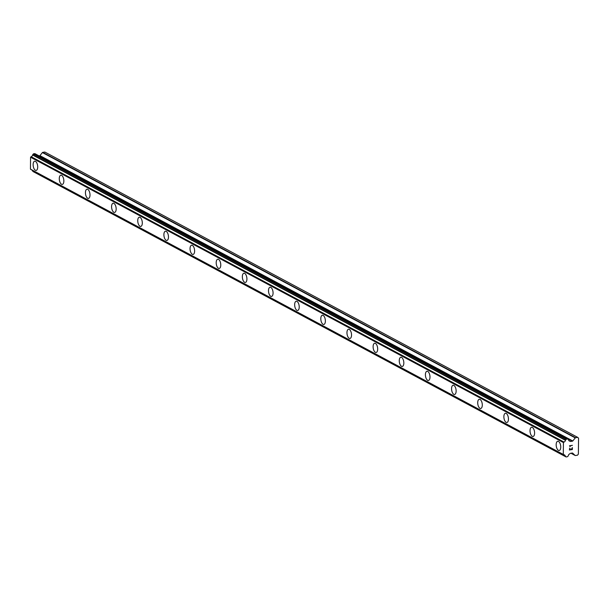 <?xml version="1.0" encoding="UTF-8"?>
<svg xmlns="http://www.w3.org/2000/svg" width="609" height="609" viewBox="0 0 609 609"><rect width="100%" height="100%" fill="white"/><g stroke="black" fill="none" stroke-linecap="round" stroke-linejoin="round"><path stroke-width="0.91" d="M559.184 450.5A4.666 2.2 81.1 0 1 558.415 450.348A4.666 2.2 81.1 0 1 556.2 445.438A4.666 2.2 81.1 0 1 557.737 441.281A4.666 2.2 81.1 0 1 558.506 441.434A4.666 2.2 81.1 0 1 560.722 446.336A4.666 2.2 81.1 0 1 559.184 450.5A4.666 2.2 81.1 0 1 558.415 450.348A4.666 2.2 81.1 0 1 556.192 445.438A4.666 2.2 81.1 0 1 557.737 441.281M533.027 436.493A4.666 2.2 81.1 0 1 532.258 436.341A4.666 2.2 81.1 0 1 530.051 431.438A4.666 2.2 81.1 0 1 531.588 427.274A4.666 2.2 81.1 0 1 532.35 427.427A4.666 2.2 81.1 0 1 534.573 432.337A4.666 2.2 81.1 0 1 533.027 436.493A4.666 2.2 81.1 0 1 532.266 436.341A4.666 2.2 81.1 0 1 530.043 431.438A4.666 2.2 81.1 0 1 531.581 427.274M506.878 422.494A4.666 2.2 81.1 0 1 506.109 422.334A4.666 2.2 81.1 0 1 503.894 417.431A4.666 2.2 81.1 0 1 505.432 413.267A4.666 2.2 81.1 0 1 506.201 413.42A4.666 2.2 81.1 0 1 508.416 418.33A4.666 2.2 81.1 0 1 506.878 422.494A4.666 2.2 81.1 0 1 506.117 422.334A4.666 2.2 81.1 0 1 503.894 417.431A4.666 2.2 81.1 0 1 505.432 413.267M480.729 408.487A4.666 2.2 81.1 0 1 479.953 408.334A4.666 2.2 81.1 0 1 477.745 403.432A4.666 2.2 81.1 0 1 479.283 399.268A4.666 2.2 81.1 0 1 480.052 399.42A4.666 2.2 81.1 0 1 482.267 404.323A4.666 2.2 81.1 0 1 480.729 408.487A4.666 2.2 81.1 0 1 479.961 408.334A4.666 2.2 81.1 0 1 477.738 403.424A4.666 2.2 81.1 0 1 479.275 399.268M454.573 394.48A4.666 2.2 81.1 0 1 453.804 394.327A4.666 2.2 81.1 0 1 451.596 389.425A4.666 2.2 81.1 0 1 453.126 385.261A4.666 2.2 81.1 0 1 453.895 385.413A4.666 2.2 81.1 0 1 456.111 390.323A4.666 2.2 81.1 0 1 454.573 394.48A4.666 2.2 81.1 0 1 453.812 394.327A4.666 2.2 81.1 0 1 451.589 389.425A4.666 2.2 81.1 0 1 453.126 385.261M427.655 380.328A4.666 2.2 81.1 0 1 425.44 375.418A4.666 2.2 81.1 0 1 426.978 371.262A4.666 2.2 81.1 0 1 427.746 371.414A4.666 2.2 81.1 0 1 429.962 376.316A4.666 2.2 81.1 0 1 428.424 380.48A4.666 2.2 81.1 0 1 427.655 380.328M428.424 380.48A4.666 2.2 81.1 0 1 427.647 380.328A4.666 2.2 81.1 0 1 425.432 375.418A4.666 2.2 81.1 0 1 426.978 371.262M401.506 366.321A4.666 2.2 81.1 0 1 399.291 361.419A4.666 2.2 81.1 0 1 400.829 357.255A4.666 2.2 81.1 0 1 401.59 357.407A4.666 2.2 81.1 0 1 403.805 362.317A4.666 2.2 81.1 0 1 402.267 366.473A4.666 2.2 81.1 0 1 401.506 366.321M402.267 366.473A4.666 2.2 81.1 0 1 401.498 366.321A4.666 2.2 81.1 0 1 399.283 361.419A4.666 2.2 81.1 0 1 400.821 357.255M376.118 352.474A4.666 2.2 81.1 0 1 375.35 352.314A4.666 2.2 81.1 0 1 373.134 347.412A4.666 2.2 81.1 0 1 374.672 343.248A4.666 2.2 81.1 0 1 375.441 343.4A4.666 2.2 81.1 0 1 377.656 348.31A4.666 2.2 81.1 0 1 376.118 352.474A4.666 2.2 81.1 0 1 375.35 352.314A4.666 2.2 81.1 0 1 373.134 347.412A4.666 2.2 81.1 0 1 374.672 343.248M349.969 338.467A4.666 2.2 81.1 0 1 349.201 338.315A4.666 2.2 81.1 0 1 346.985 333.412A4.666 2.2 81.1 0 1 348.523 329.248M349.193 338.315A4.666 2.2 81.1 0 1 346.978 333.405A4.666 2.2 81.1 0 1 348.515 329.248A4.666 2.2 81.1 0 1 349.284 329.4A4.666 2.2 81.1 0 1 351.507 334.303A4.666 2.2 81.1 0 1 349.962 338.467A4.666 2.2 81.1 0 1 349.193 338.315M323.813 324.46A4.666 2.2 81.1 0 1 323.044 324.308A4.666 2.2 81.1 0 1 320.829 319.405A4.666 2.2 81.1 0 1 322.367 315.241A4.666 2.2 81.1 0 1 323.135 315.393A4.666 2.2 81.1 0 1 325.351 320.304A4.666 2.2 81.1 0 1 323.813 324.46A4.666 2.2 81.1 0 1 323.052 324.308A4.666 2.2 81.1 0 1 320.829 319.405A4.666 2.2 81.1 0 1 322.367 315.241M297.664 310.461A4.666 2.2 81.1 0 1 296.887 310.308A4.666 2.2 81.1 0 1 294.68 305.398A4.666 2.2 81.1 0 1 296.218 301.242A4.666 2.2 81.1 0 1 296.986 301.394A4.666 2.2 81.1 0 1 299.202 306.297A4.666 2.2 81.1 0 1 297.664 310.461A4.666 2.2 81.1 0 1 296.895 310.308A4.666 2.2 81.1 0 1 294.672 305.398A4.666 2.2 81.1 0 1 296.21 301.242M271.507 296.454A4.666 2.2 81.1 0 1 270.739 296.301A4.666 2.2 81.1 0 1 268.531 291.399A4.666 2.2 81.1 0 1 270.061 287.235A4.666 2.2 81.1 0 1 270.83 287.387A4.666 2.2 81.1 0 1 273.045 292.297A4.666 2.2 81.1 0 1 271.507 296.454A4.666 2.2 81.1 0 1 270.746 296.301A4.666 2.2 81.1 0 1 268.523 291.399A4.666 2.2 81.1 0 1 270.061 287.235M245.358 282.454A4.666 2.2 81.1 0 1 244.59 282.294A4.666 2.2 81.1 0 1 242.374 277.392A4.666 2.2 81.1 0 1 243.912 273.228A4.666 2.2 81.1 0 1 244.681 273.38A4.666 2.2 81.1 0 1 246.896 278.29A4.666 2.2 81.1 0 1 245.358 282.454A4.666 2.2 81.1 0 1 244.59 282.294A4.666 2.2 81.1 0 1 242.367 277.392A4.666 2.2 81.1 0 1 243.912 273.228M219.202 268.447A4.666 2.2 81.1 0 1 218.433 268.295A4.666 2.2 81.1 0 1 216.225 263.392A4.666 2.2 81.1 0 1 217.763 259.228A4.666 2.2 81.1 0 1 218.524 259.381A4.666 2.2 81.1 0 1 220.747 264.283A4.666 2.2 81.1 0 1 219.202 268.447A4.666 2.2 81.1 0 1 218.441 268.295A4.666 2.2 81.1 0 1 216.218 263.385A4.666 2.2 81.1 0 1 217.756 259.228M193.053 254.44A4.666 2.2 81.1 0 1 192.284 254.288A4.666 2.2 81.1 0 1 190.069 249.386A4.666 2.2 81.1 0 1 191.607 245.221A4.666 2.2 81.1 0 1 192.375 245.374A4.666 2.2 81.1 0 1 194.591 250.284A4.666 2.2 81.1 0 1 193.053 254.44A4.666 2.2 81.1 0 1 192.284 254.288A4.666 2.2 81.1 0 1 190.069 249.386A4.666 2.2 81.1 0 1 191.607 245.221M166.896 240.441A4.666 2.2 81.1 0 1 166.128 240.289A4.666 2.2 81.1 0 1 163.92 235.378A4.666 2.2 81.1 0 1 165.458 231.222A4.666 2.2 81.1 0 1 166.227 231.374A4.666 2.2 81.1 0 1 168.442 236.277A4.666 2.2 81.1 0 1 166.896 240.441A4.666 2.2 81.1 0 1 166.135 240.289A4.666 2.2 81.1 0 1 163.912 235.378A4.666 2.2 81.1 0 1 165.45 231.222M140.748 226.434A4.666 2.2 81.1 0 1 139.979 226.282A4.666 2.2 81.1 0 1 137.771 221.379A4.666 2.2 81.1 0 1 139.301 217.215A4.666 2.2 81.1 0 1 140.07 217.367A4.666 2.2 81.1 0 1 142.285 222.277A4.666 2.2 81.1 0 1 140.748 226.434A4.666 2.2 81.1 0 1 139.986 226.282A4.666 2.2 81.1 0 1 137.763 221.379A4.666 2.2 81.1 0 1 139.301 217.215M113.83 212.275A4.666 2.2 81.1 0 1 111.614 207.372A4.666 2.2 81.1 0 1 113.152 203.208A4.666 2.2 81.1 0 1 113.921 203.36A4.666 2.2 81.1 0 1 116.136 208.27A4.666 2.2 81.1 0 1 114.599 212.434A4.666 2.2 81.1 0 1 113.83 212.275M114.599 212.434A4.666 2.2 81.1 0 1 113.822 212.275A4.666 2.2 81.1 0 1 111.607 207.372A4.666 2.2 81.1 0 1 113.152 203.208M87.681 198.275A4.666 2.2 81.1 0 1 85.466 193.373A4.666 2.2 81.1 0 1 86.996 189.209A4.666 2.2 81.1 0 1 87.765 189.361A4.666 2.2 81.1 0 1 89.98 194.263A4.666 2.2 81.1 0 1 88.442 198.427A4.666 2.2 81.1 0 1 87.681 198.275M88.442 198.427A4.666 2.2 81.1 0 1 87.673 198.275A4.666 2.2 81.1 0 1 85.458 193.365A4.666 2.2 81.1 0 1 86.996 189.209M62.293 184.42A4.666 2.2 81.1 0 1 61.524 184.268A4.666 2.2 81.1 0 1 59.309 179.366A4.666 2.2 81.1 0 1 60.847 175.202A4.666 2.2 81.1 0 1 61.616 175.354A4.666 2.2 81.1 0 1 63.831 180.264A4.666 2.2 81.1 0 1 62.293 184.42A4.666 2.2 81.1 0 1 61.524 184.268A4.666 2.2 81.1 0 1 59.301 179.366A4.666 2.2 81.1 0 1 60.847 175.202M36.144 170.421A4.666 2.2 81.1 0 1 35.375 170.269A4.666 2.2 81.1 0 1 33.16 165.359A4.666 2.2 81.1 0 1 34.698 161.202M35.368 170.269A4.666 2.2 81.1 0 1 33.152 165.359A4.666 2.2 81.1 0 1 34.69 161.202A4.666 2.2 81.1 0 1 35.459 161.355A4.666 2.2 81.1 0 1 37.682 166.257A4.666 2.2 81.1 0 1 36.137 170.421A4.666 2.2 81.1 0 1 35.368 170.269M32.247 170.215A1.865 1.553 118.2 0 1 32.399 170.764L33.251 171.631M567.695 438.952L34.911 153.651L33.556 153.803L32.566 154.983A1.865 1.553 118.2 0 1 31.158 156.734L30.572 157.236L30.45 169.135L30.853 169.462M577.69 437.369L578.55 438.183L578.383 454.101L577.499 455.197L575.406 455.524A0.533 0.442 -61.8 0 1 575.079 455.425L572.65 453.119A0.533 0.442 118.2 0 0 572.323 453.02L570.443 453.317A0.533 0.442 118.2 0 0 570.108 453.515L569.796 453.857A1.865 1.553 118.2 0 0 568.38 455.608L567.641 456.628L566.218 456.963L565.251 456.095A1.865 1.553 118.2 0 0 563.873 454.786L563.302 454.459L563.424 442.568L564.003 442.065A1.865 1.553 118.2 0 0 565.418 440.315L566.408 439.135L567.763 438.982L568.547 439.82A1.865 1.553 118.2 0 0 569.925 441.137L570.237 441.373A0.533 0.442 118.2 0 0 570.564 441.472L572.445 441.175A0.533 0.442 118.2 0 0 572.772 440.977L575.261 437.894A0.533 0.442 -61.8 0 1 575.589 437.696L577.69 437.369L44.838 152.037L42.744 152.364A0.533 0.442 118.2 0 0 42.409 152.562L39.928 155.645A0.533 0.442 118.2 0 1 39.593 155.843L39.143 155.919M569.613 449.739L570.8 449.556L569.613 449.739L569.628 448.072L569.613 449.739M570.8 449.556L570.998 448.612M570.991 449.526L572.178 449.343L570.991 449.526M572.178 449.343L572.194 447.676L572.376 449.526L569.415 449.99L569.628 448.079M569.407 449.99L572.369 449.526L572.391 447.638M570.016 446.526L569.461 445.796L572.422 445.331L569.841 445.955L570.222 446.496L569.841 445.948L572.422 445.331M30.45 169.135L563.302 454.459M30.572 157.236L563.424 442.568M31.158 156.734L564.003 442.065M568.791 440.528L569.925 441.137M570.976 453.233L575.079 455.425M33.122 171.563L565.974 456.895M32.498 170.969L565.35 456.293M32.399 170.764L565.251 456.095M30.724 169.393L563.576 454.725M30.853 156.886L563.706 442.218M32.566 154.983L565.418 440.315M32.665 154.747L565.517 440.079M33.305 153.955L566.157 439.287M33.556 153.803L566.408 439.135M34.728 153.62L567.58 438.952M570.085 441.213L570.564 441.472M39.593 155.843L572.445 441.175M39.928 155.645L572.772 440.977M42.409 152.562L575.261 437.894M42.744 152.364L575.589 437.696M570.953 453.233L575.155 455.486M33.183 171.609L566.035 456.933M30.785 169.439L563.637 454.763M34.911 153.651L567.763 438.982M568.768 440.497L570.016 441.167"/></g></svg>
